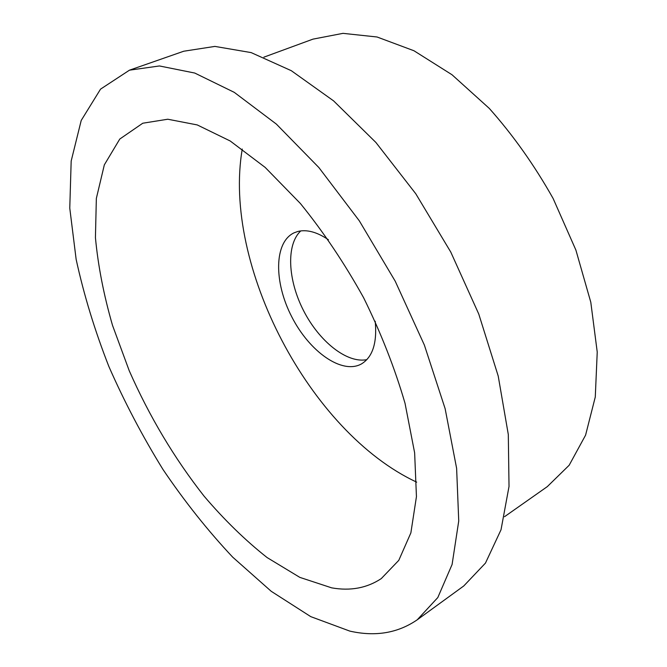 <?xml version="1.0" encoding="UTF-8"?>
<svg xmlns="http://www.w3.org/2000/svg" width="667" height="667" viewBox="0 0 667 667"><rect width="100%" height="100%" fill="white"/><g stroke="black" fill="none" stroke-linecap="round" stroke-linejoin="round"><path stroke-width="1" d="M375.213 321.244C377.239 342.905 372.628 357.145 361.406 363.957C341.988 374.804 309.455 351.626 291.812 316.908C273.845 282.358 273.904 242.313 294.072 232.825L297.765 231.491C306.737 229.24 316.958 231.991 328.414 239.736M300.75 230.915C285.926 244.831 287.861 280.248 303.652 310.822C319.318 341.471 346.932 363.598 366.842 359.655M129.465 70.177L183.742 51.226L214.899 46.407L251.151 52.601L291.287 70.685L333.583 100.867L375.888 142.455L415.766 193.747L450.775 252.076L478.773 314.065L498.216 376.055L508.304 434.517L509.021 486.476L501.025 529.765L485.468 563.09L463.765 585.959L417.267 619.776C397.807 633.125 375.321 636.893 349.808 631.099L310.772 616.642L271.236 591.312L232.7 557.153C207.871 530.732 184.659 501.534 163.048 469.576C142.596 436.501 124.546 402.159 108.888 366.55C94.797 330.599 83.884 294.881 76.146 259.38L69.768 208.137L71.177 161.03L81.216 120.444L100.542 89.136L129.465 70.177L159.43 65.958L194.747 73.045L234.267 92.354L276.355 124.087L318.843 167.509L359.296 220.802L395.206 281.174L424.37 345.072L445.131 408.679L456.62 468.334L458.738 520.994L452.093 564.482L437.81 597.549L417.267 619.776M416.683 482.141C309.88 432.441 222.269 265.149 242.263 149.049M263.89 57.162L312.965 39.136L342.98 33.35L377.063 36.993L413.957 50.75L452.018 74.754L489.295 108.413C513.14 135.226 534.409 165.249 553.118 198.483L575.896 250.083L590.795 302.234L597.232 352.043L595.281 397.007L585.576 435.167L569.159 465.249L547.299 486.627L504.527 516.7M331.666 587.852C350.392 591.162 366.917 588.086 381.257 578.614L398.783 560.347L410.872 532.875L416.441 496.657L414.641 452.851L405.036 403.335C394.822 368.234 381.007 333.025 363.607 297.715C344.497 263.307 323.428 231.899 300.4 203.51L265.166 167.409L230.19 140.979L197.249 124.929L167.776 119.226L142.78 123.22L119.785 139.036L104.335 164.849L96.348 198.424L95.431 237.619C98.074 265.841 103.769 295.097 112.523 325.379L129.231 370.727C149.35 416.391 174.287 458.187 204.027 496.09C224.262 519.843 245.289 540.337 267.1 557.562L299.833 577.38L331.666 587.852"/></g></svg>
